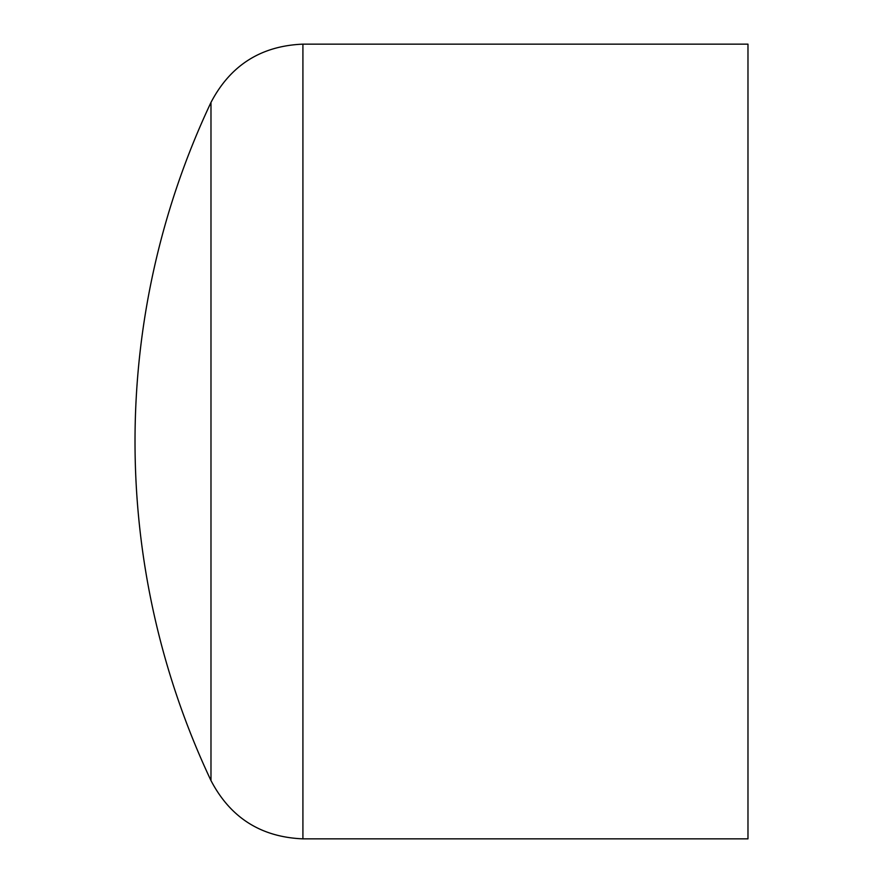 <?xml version="1.0" encoding="UTF-8"?>
<svg xmlns="http://www.w3.org/2000/svg" width="883" height="883" viewBox="0 0 883 883"><rect width="100%" height="100%" fill="white"/><g stroke="black" fill="none" stroke-linecap="round" stroke-linejoin="round"><path stroke-width="1.32" d="M747.978 44.15L747.978 838.85L302.913 838.85L302.913 44.15L747.978 44.15M210.982 102.428A794.7 794.7 0 0 0 210.982 780.572L210.982 102.428C230.397 65.276 261.037 45.85 302.913 44.15M210.982 780.572C230.386 817.713 261.037 837.139 302.913 838.85"/></g></svg>

